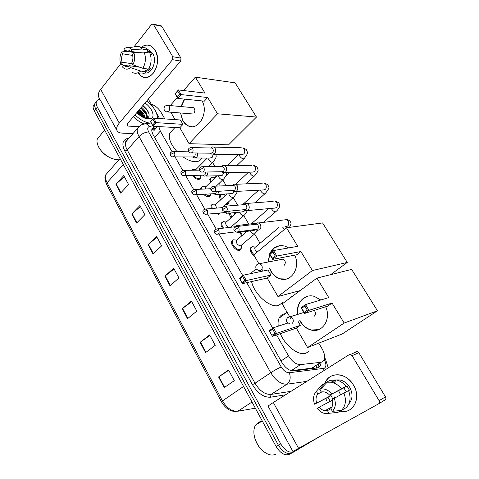 <?xml version="1.0" encoding="UTF-8"?>
<svg xmlns="http://www.w3.org/2000/svg" width="479" height="479" viewBox="0 0 479 479"><rect width="100%" height="100%" fill="white"/><g stroke="black" fill="none" stroke-linecap="round" stroke-linejoin="round"><path stroke-width="0.72" d="M241.182 248.499L239.404 250.331C235.943 251.17 230.1 244.2 231.638 241.081L233.662 239.751M222.555 228.238C221.19 226.214 220.735 224.489 221.196 223.058L223.136 221.747M219.101 214.155L220.388 212.969L218.628 214.245L215.622 213.406M211.275 208.545L210.94 205.347L212.796 204.054M210.473 194.821L210.335 195.408L208.509 196.671C206.946 196.695 205.287 195.899 203.533 194.276M200.719 189.199L200.857 187.936L202.641 186.666M200.587 177.559L200.456 178.158L198.563 179.397C196.354 179.272 194.258 177.948 192.271 175.428M191.277 170.243L192.66 169.572M210.419 182.301L209.826 178.847L211.473 177.685M228.962 202.647L228.824 203.198L227.16 204.365L225.968 204.24M220.627 199.887C219.633 198.21 219.328 196.815 219.699 195.695L221.418 194.51M254.421 256.061C251.158 253.391 249.798 250.691 250.349 247.966L252.283 246.733M241.673 235.913L239.865 232.279M238.985 219.939L238.841 220.478L236.967 221.669M231.04 217.753C229.842 215.969 229.375 214.412 229.651 213.095M276.557 334.905L288.532 355.909C292.196 361.711 296.19 364.609 300.525 364.597L291.256 370.662L311.745 368.189L314.134 367.1M300.525 364.597L320.912 362.304L322.098 361.992L324.008 360.13C325.253 357.118 324.606 353.334 322.068 348.772L319.427 344.281M153.849 130.689L157.561 126.528M158.812 126.6L160.315 131.084L172.057 151.681M175.015 156.861L182.762 170.452M185.69 175.583L193.666 189.564M196.576 194.672L204.778 209.048M207.676 214.137L216.107 228.914M218.999 233.986L242.757 275.641M246.763 282.67L272.737 328.205M291.585 296.914L291.142 296.154M260.043 243.254L254.6 233.986M248.811 224.136L243.793 215.604M237.668 205.18L233.195 197.57M226.22 185.702L222.783 179.853M214.987 166.596L212.556 162.453M219.113 185.648L219.041 186.02M155.657 126.42L154.795 126.564L151.981 128.833C151.478 130.498 151.897 132.551 153.238 134.982L281.802 362.316C285.43 368.111 289.43 370.986 293.789 370.932L318.475 367.752L320.367 365.908L321.044 362.669M318.816 364.094L317.715 367.998M138.245 110.948L144.622 117.606L138.245 110.948M316.104 438.674L294.304 451.625C289.639 453.439 285.107 450.865 280.718 443.901L97.345 107.152C96.237 105.063 95.896 103.272 96.327 101.787C96.836 100.297 98.027 99.482 99.907 99.345M151.316 104.159C155.304 105.637 158.513 108.308 160.938 112.17L164.824 118.912M291.98 452.918C287.31 454.739 282.784 452.176 278.413 445.225L95.818 109.068C94.71 106.985 94.375 105.2 94.812 103.709L96.279 101.847L94.812 103.709C94.375 105.2 94.71 106.985 95.818 109.068L278.413 445.225C282.784 452.176 287.31 454.739 291.98 452.918L294.064 451.757M151.987 128.803L156.31 127.935M144.143 117.912L137.862 111.403M291.741 453.05L289.675 454.2C284.993 456.032 280.478 453.475 276.12 446.548L94.297 110.984C93.195 108.895 92.86 107.11 93.297 105.625L94.776 103.751M131.743 213.987L139.898 205.539L144.838 214.7L136.587 223.076L131.743 213.987L132.06 213.694L136.892 222.765M115.912 184.265L123.762 175.595L128.552 184.481L120.612 193.091L115.912 184.265L116.217 183.966L120.906 192.774M182.218 308.721L191.384 301.052L196.809 311.111L187.523 318.691L182.218 308.721L182.565 308.452L187.87 318.409M200.108 342.311L209.652 334.941L215.251 345.323L205.587 352.592L200.108 342.311L200.467 342.048L205.946 352.328M218.58 376.979L228.519 369.938L234.297 380.661L224.238 387.601L218.58 376.979L218.951 376.728L224.609 387.343M148.059 244.607L156.537 236.398L161.627 245.841L153.052 253.978L148.059 244.607L148.382 244.32L153.37 253.678M164.872 276.173L173.691 268.222L178.942 277.964L170.021 285.831L164.872 276.173L165.207 275.892L170.35 285.538M174.099 268.982L165.207 275.892M157.01 237.279L148.382 244.32M228.711 370.297L218.951 376.728M209.922 335.444L200.467 342.048M191.732 301.692L182.565 308.452M124.348 176.685L116.217 183.966M140.431 206.527L132.06 213.694M353.454 385.074C361.735 398.043 352.957 414.616 340.108 411.138L341.539 411.377C353.801 413.479 361.31 397.42 353.454 385.074C346.263 372.129 328.834 371.459 324.912 383.32C327.75 376.859 332.713 374.063 339.797 374.937C345.395 376.093 349.951 379.47 353.454 385.074M355.879 351.7L357.202 351.484L358.801 352.676L352.113 355.693L350.496 354.478L349.155 354.694L273.323 402.504C269.707 404.797 267.989 406.078 268.174 406.342L292.92 451.481L378.578 403.833C379.59 403.09 379.757 402.037 379.081 400.66L385.481 396.869C386.152 398.217 385.984 399.258 384.978 399.995L378.578 403.833M326.87 400.863L325.69 398.522L326.87 400.863M352.113 355.693L379.081 400.66M358.801 352.676L385.481 396.869M334.546 382.458L335.683 380.003L334.546 382.458M340.623 394.816L338.545 390.589M334.3 398.253L332.181 399.51C333.282 403.168 332.845 406.222 330.863 408.653L332.402 411.335C335.504 407.964 336.138 403.599 334.3 398.253L348.538 390.589C351.215 397.702 350.359 403.438 345.976 407.797L341.335 410.413L332.402 411.335M330.911 408.743L327.45 410.641L324.978 410.707C322.756 410.341 320.786 409.198 319.062 407.276L332.39 400.21M330.276 401.33L327.989 397.325L314.577 404.204L330.989 395.534L332.899 399.085M334.917 397.917L334.061 396.642M346.227 391.804L343.85 387.858L329.672 395.169C328.013 393.355 326.139 392.247 324.044 391.852L321.223 391.918L319.709 389.283L325.271 382.715L330.013 380.416L336.024 379.913C339.886 380.655 343.227 382.805 346.048 386.355L329.672 395.169M346.048 386.355L344.664 387.182L346.958 386.002L349.436 390.199L348.568 390.654M333.043 381.062L335.959 379.943M336.078 379.919L339.707 379.913C343.814 380.733 347.143 383.194 349.706 387.301C353.017 393.732 352.76 399.211 348.934 403.743M330.995 382.098L332.24 381.763M334.875 382.266L335.671 380.015M327.45 410.641L328.983 413.311L337.935 412.365L342.575 409.713M331.426 407.922L330.833 407.521M337.935 412.365L333.133 412.874M327.043 410.713L326.109 410.09M324.642 383.451L321.966 384.745L316.368 391.325L317.876 393.954L322.259 391.762M325.271 382.715L327.133 382.194L331.312 382.212C335.192 382.978 338.557 385.158 341.395 388.75M328.983 413.311C326.714 413.928 324.373 413.67 321.96 412.527L317.014 408.485L319.062 407.276M314.577 404.204C312.793 398.995 313.392 394.702 316.368 391.325M319.709 389.283L320.792 389.02C324.834 388.487 328.498 390.116 331.779 393.906M316.613 402.983C315.535 399.39 315.954 396.384 317.876 393.954M343.904 393.031C346.598 400.228 345.742 406.024 341.335 410.413M346.958 386.002L343.85 387.858M330.989 395.534L327.989 397.325M275.934 454.062C274.006 455.152 271.761 455.337 269.198 454.625C262.588 452.182 257.816 446.751 254.882 438.321C253.373 432.968 253.583 428.573 255.505 425.142L258.684 422.113L261.666 421.346M262.474 450.613C258.941 447.392 256.427 443.392 254.93 438.614L254.283 435.896M256.918 424.274L258.564 423.125M278.245 326.181C277.832 322.996 278.113 320.319 279.083 318.158C280.071 316.032 281.604 314.649 283.676 314.002L285.215 313.691M308.668 351.424L306.273 353.011C299.177 356.388 285.352 346.161 280.341 333.606M325.654 306.764C331.576 318.942 322.451 333.252 311.242 330.073C306.692 328.911 303.045 326.073 300.315 321.565L299.794 320.631M297.722 314.404C295.543 303.261 304.494 293.286 314.368 296.399L320.768 299.998M328.762 297.597L305.53 304.566L308.949 310.338L332.073 303.069L344.167 323.044L377.452 310.781L351.616 269.408L316.96 278.095L328.762 297.597M307.29 310.141L304.189 312.35L304.524 313.482L301.135 307.734L305.53 304.566L304.848 306.015L307.29 310.141L308.949 310.338L304.524 313.482L327.756 306.099L332.073 303.069M316.96 278.095L282.215 303.872L291.1 319.158M344.167 323.044L307.596 347.52L296.321 328.133L300.339 325.313L297.956 321.235M307.596 347.52L342.293 333.935L377.452 310.781M304.848 306.015L301.764 308.236L304.189 312.35M301.135 307.734L301.764 308.236M296.321 328.133L272.419 336.324L269.24 330.726L273.311 327.792L287.717 323.086M300.339 325.313L276.515 333.408L272.419 336.324L269.24 330.726M269.773 331.258L272.635 329.205L273.311 327.792L276.515 333.408L274.922 333.216L272.635 329.205M272.048 335.264L274.922 333.216M297.956 314.326C297.034 307.362 298.926 301.98 303.62 298.178L307.392 296.309M314.29 316.17C315.972 314.446 315.942 312.524 314.194 310.404M318.589 329.642L311.476 329.989C306.566 328.708 302.752 325.564 300.034 320.553M282.7 302.429L278.694 305.404C270.324 308.47 254.259 294.471 251.583 281.58M251.451 273.479L251.822 272.425L256.121 268.947M294.675 255.151C300.962 267.438 291.148 282.838 280.023 278.862C276.263 277.682 273.24 275.185 270.946 271.377L269.521 268.384M268.21 262.001L269.533 254.104M269.707 253.69C273.18 246.901 278.389 244.422 285.34 246.248L288.657 247.918M297.734 246.332L273.551 250.565L276.796 256.043L300.884 251.535L312.386 270.545L347.269 262.45L322.589 222.933L286.496 227.764L297.734 246.332M275.18 255.858L272.27 258.205L272.647 259.384L269.426 253.924L273.551 250.565L272.862 251.942L275.18 255.858L276.796 256.043L272.647 259.384L296.818 254.738L300.884 251.535M286.496 227.764L253.744 254.906L258.834 263.654M262.438 269.857L263.115 271.018M312.386 270.545L277.946 296.531L267.198 278.048L270.988 275.066L268.018 269.982L243.296 275.197L246.344 280.538L242.494 283.634L239.47 278.311L243.296 275.197L242.613 276.539L239.931 278.724L239.47 278.311M330.636 274.665L347.269 262.45M277.946 296.531L300.094 290.603M272.862 251.942L269.97 254.295L272.27 258.205M269.426 253.924L269.97 254.295M267.198 278.048L242.494 283.634L239.931 278.724M270.988 275.066L246.344 280.538L244.793 280.359L242.613 276.539M242.093 282.532L244.793 280.359M284.167 265.378C285.981 262.893 285.592 260.804 282.987 259.097L280.598 259.582M270.066 253.403L273.994 248.236L279.467 245.691M286.322 279.029L280.263 278.808C275.443 277.209 271.94 273.719 269.767 268.33M268.456 261.953L269.671 254.331M201.737 158.022C200.719 160.435 198.629 161.668 195.456 161.722C191.75 161.662 187.63 160.064 183.086 156.92M177.056 151.645C170.847 144.604 168.368 138.503 169.62 133.342L172.811 129.851M202.06 100.937C209.083 112.715 198.306 131.42 188.133 125.851C186.02 124.857 184.265 123.193 182.888 120.858L180.511 112.984M180.966 106.554L184.439 99.105M204.97 93.07L178.416 89.938L181.176 94.597L207.67 97.53L217.508 113.786L256.475 117.056L235.111 82.855L195.342 77.167L204.97 93.07M179.697 94.435L177.32 97.123L177.793 98.417L175.057 93.77L178.416 89.938L177.727 91.112L179.697 94.435L181.176 94.597L177.793 98.417L204.317 101.171L207.67 97.53M195.342 77.167L183.517 90.543M177.296 97.578L170.225 105.578M170.781 112.206L175.092 119.618M217.508 113.786L189.073 143.67L179.829 127.767L182.966 124.354L180.409 119.984L153.669 118.151L156.274 122.714L153.112 126.282L150.526 121.726L153.669 118.151L150.526 121.726M189.073 143.67L228.585 144.844L256.475 117.056M177.727 91.112L175.362 93.8L177.32 97.123M175.057 93.77L175.362 93.8M179.829 127.767L153.112 126.282L150.783 121.81M182.966 124.354L154.843 122.558L152.987 119.295M152.633 125.067L154.843 122.558M193.941 113.266C195.342 111.014 195.151 109.14 193.354 107.649L191.965 107.553M191.516 126.672L188.403 125.863C184.008 123.57 181.469 119.283 180.775 113.008M181.23 106.578L184.708 99.135M254.038 254.66C251.565 252.194 250.601 249.906 251.134 247.793L252.559 246.673L254.529 246.996M255.768 229.555L256.989 230.357L259.612 229.86C261.037 228.351 261.247 226.555 260.241 224.471L258.492 222.945L257.043 222.831L255.355 223.95M238.147 231.788L257.57 229.16C258.6 228.07 258.75 226.771 258.025 225.262L256.756 224.154L255.714 224.07L257.043 222.831M257.097 252.122C255.295 250.613 254.547 249.11 254.852 247.601L255.355 247.044L251.984 246.853M244.158 209.928L245.362 210.766L248.014 210.245C249.403 208.718 249.601 206.934 248.619 204.886L246.99 203.431L245.625 203.294L244.122 204.126M226.178 211.496L245.966 209.509C246.966 208.401 247.11 207.108 246.398 205.629L245.218 204.575L244.236 204.473L245.625 203.294M245.254 232.818L244.589 231.662M242.326 235.351L240.692 232.171M239.033 219.837L237.901 220.843M232.704 190.648L233.968 191.552L236.638 191.013C237.991 189.462 238.183 187.684 237.219 185.672L235.698 184.295L234.417 184.128L232.986 184.84M214.448 191.594L234.578 190.235C235.554 189.115 235.698 187.828 234.997 186.367L233.896 185.367L232.974 185.247L234.417 184.128M234.566 214.574L234.063 212.682M231.68 217.179L230.393 213.029M221.256 199.294L220.454 195.486L221.184 194.618L223.501 194.606M229.154 201.3L229.016 202.521L227.453 203.617L226.687 203.575M221.484 171.739L222.795 172.703L225.477 172.141C226.795 170.572 226.986 168.8 226.034 166.818L224.615 165.512L223.406 165.333L221.897 166.081M202.964 172.081L221.472 171.733L223.412 171.326C224.364 170.189 224.501 168.907 223.813 167.476L222.783 166.524L221.4 166.536M224.154 196.582L224.064 195.115L224.711 194.51M211.041 181.697L210.574 178.631L211.269 177.787L213.502 177.733M219.31 183.188L218.873 186.026M210.497 153.196L211.838 154.214L214.52 153.621C215.813 152.035 215.993 150.274 215.059 148.322L213.73 147.077L212.592 146.885L211.005 147.676M191.702 152.933L210.509 153.196L212.454 152.771C213.383 151.621 213.514 150.346 212.838 148.933L211.874 148.035L210.592 148.005M214.071 178.757L214.754 177.619M254.565 233.997L240.584 245.865C237.722 245.224 236.267 243.482 236.213 240.638L236.74 240.045L233.327 239.883L236.045 240.009M240.003 226.154L238.77 225.316L237.446 225.214L235.973 226.118M236.518 232.052L237.458 232.596L239.919 232.099L240.452 231.489M241.53 245.122L241.236 248.373L239.716 249.571C236.476 250.355 230.992 243.811 232.435 240.895L233.327 239.883M243.829 215.568L230.86 227.244M225.058 212.598L226.274 213.412L228.758 212.892L229.77 211.173M223.561 228.118C222.058 226.088 221.532 224.334 221.981 222.861L223.621 221.639L225.459 221.945M206.665 214.227L224.908 212.55L226.711 212.173L227.268 211.395M228.932 227.477C226.591 226.154 225.519 224.513 225.723 222.543L226.22 221.963L222.825 221.879M226.896 206.048L226.453 206.084M214.035 193.72L215.299 194.588L217.807 194.043L218.939 191.355M212.185 208.467L211.712 205.132L212.514 204.18L215.059 204.192M220.106 212.993L218.921 213.478L217.316 213.251M195.402 194.737L213.933 193.684L215.748 193.288L216.556 191.486M216.616 208.102L215.412 204.761L216.125 204.096M203.222 175.188L204.539 176.11L207.06 175.548L208.126 171.985M201.521 189.163L201.623 187.714L202.383 186.786L204.832 186.744M210.658 193.869L210.509 194.725L208.796 195.905L204.755 194.205M184.361 175.619L203.174 175.17L204.994 174.757L205.742 172.027M205.473 188.971L205.287 187.283L205.952 186.636M173.536 156.855L192.612 156.992L193.983 157.98L196.504 157.387C197.534 156.19 197.821 154.729 197.36 153.011M191.875 170.231L193.534 169.404L194.785 169.602M200.725 175.224L200.617 177.469L198.851 178.637C196.989 178.559 195.151 177.481 193.33 175.404M192.612 156.992L194.438 156.561C195.282 155.525 195.432 154.328 194.881 152.975M195.312 170.183L195.959 169.476M155.136 50.283C158.747 57.923 158.28 65.407 153.723 72.742C148.364 78.67 143.221 78.873 138.293 73.347L142.012 76.592C151.963 82.562 162.644 61.785 155.136 50.283C151.25 44.649 146.682 43.619 141.449 47.193C144.574 44.828 147.742 44.445 150.945 46.056L155.136 50.283M148.304 99.129L153.058 107.194M156.585 113.343L159.573 118.552M132.988 133.587L122.187 133.126C119.768 133.006 118.103 132.258 117.199 130.887C116.044 128.839 116.726 126.24 119.265 123.097L172.524 59.671L172.781 56.72L180.966 58.121L180.703 61.031L127.51 123.576L126.977 125.546L128.186 126.097L138.533 126.654M117.008 130.533L98.937 97.566C97.68 95.333 98.261 92.609 100.674 89.387L120.702 63.821M160.722 25.758L161.806 26.381L153.508 24.579L172.781 56.72M153.508 24.579L153.023 24.082L151.484 24.531L134.204 46.589M161.806 26.381L180.966 58.121M133.803 52.642L132.42 54.402C133.246 57.312 133.03 60.15 131.767 62.917L132.869 64.821C134.85 60.887 135.162 56.827 133.803 52.642L144.161 52.103L149.867 53.079C151.849 58.618 151.412 63.964 148.562 69.126L142.868 68.299L132.869 64.821M139.724 67.21L129.534 65.719C128.049 66.779 126.558 66.946 125.067 66.216L123.833 65.288L129.037 66.048M140.598 47.379L145.568 47.924L148.083 50.05L147.173 51.187L149.987 51.672L151.765 54.69L150.358 54.45M147.706 49.618L149.58 50.253L152.651 53.349C157.465 60.737 151.831 74.598 144.844 72.958M129.534 65.719L130.629 67.623L140.628 71.054L146.323 71.856L145.604 70.623L148.418 71.024L150.651 68.305L149.149 68.084M146.323 71.856C143.67 74.113 140.97 74.598 138.209 73.305M140.628 71.054C137.976 73.341 135.264 73.832 132.497 72.527M133.306 47.014L138.299 46.295L139.85 46.912L142.371 49.05L132.006 49.553L130.629 51.313L137.413 52.456M148.083 50.05L142.371 49.05M130.629 67.623C128.132 69.581 125.702 69.653 123.343 67.838L122.486 66.994L123.833 65.288L120.744 63.929C119.415 59.839 119.708 55.839 121.624 51.93L122.702 53.81L132.689 55.432M126.24 66.383L126.875 66.665M127.414 51.403L121.624 51.93M134.569 52.606L124.899 50.984L123.816 49.103C125.468 47.684 127.204 47.193 129.031 47.631L132.006 49.553M132.246 63.749L122.079 62.222L120.744 63.929M122.079 62.222C121.271 59.36 121.474 56.552 122.702 53.81M124.899 50.984C126.42 49.858 127.959 49.684 129.504 50.469L130.629 51.313M144.161 52.103C146.149 57.69 145.724 63.09 142.868 68.299M149.987 51.672L148.981 52.93M147.197 68.928L148.418 71.024M137.958 66.593L137.707 66.91M119.624 159.016L116.858 159.447C110.302 159.645 100.536 152.424 97.884 145.317C96.908 142.814 96.734 140.664 97.357 138.856L99.602 136.144M146.766 100.931C153.915 106.847 157.453 112.667 157.381 118.403M145.017 102.985C152.346 108.08 155.681 117.373 150.544 118.774L148.262 119.014C144.436 118.588 140.622 116.457 136.814 112.631M146.52 118.487L146.562 118.391C147.197 116.451 146.508 114.062 144.49 111.23L140.976 107.745M146.742 118.439L147.053 117.822C147.712 114.331 145.85 110.781 141.461 107.17M144.742 118.163L142.467 113.397L139.03 110.026M145.323 118.379C144.886 115.11 142.952 112.134 139.515 109.457M140.808 116.038L137.096 112.302M142.197 116.918L137.581 111.733M145.921 118.57L146.855 118.403C149.885 116.954 149.873 113.924 146.808 109.332L142.946 105.428M149.921 123.151C144.939 122.396 139.946 119.624 134.946 114.834M143.748 123.762C140.072 122.253 136.605 119.9 133.348 116.708M114.002 159.1C106.775 157.136 101.47 152.717 98.087 145.832L97.985 145.568M145.418 118.409L145.299 118.05M147.76 118.966L147.772 118.499M147.748 118.008L147.269 115.84M140.09 115.529L136.898 112.535M144.293 116.595L138.826 110.272M147.526 118.936L147.52 118.469M147.49 118.151L147.269 116.93M146.287 114.415L140.76 107.997M149.011 113.93C147.813 110.775 145.712 108.032 142.706 105.703M311.745 368.189L320.912 362.304M316.206 365.77L316.547 368.159M151.933 131.713L152.472 132.174M281.035 360.962L288.532 355.909M154.615 137.413L160.315 131.084M152.879 125.863L149.777 126.354C147.49 126.971 147.131 128.845 148.688 131.982L281.233 366.968C283.658 370.86 286.352 372.782 289.298 372.74L324.247 368.297C326.439 366.776 326.439 363.866 324.241 359.579M328.247 367.878L325.481 359.124L324.283 359.466M172.949 119.469L174.745 119.02M285.496 394.828L270.479 397.211C263.773 397.546 257.756 393.367 252.439 384.673L124.845 151.136C121.516 144.095 122.486 139.844 127.755 138.383L129.019 138.162M280.718 443.901L276.12 446.548M97.345 107.152L94.297 110.984M126.558 140.149L127.426 139.994M306.835 381.38L286.963 384.194L271.048 394.415L291.058 391.325M289.298 372.74C290.998 377.674 290.22 381.494 286.963 384.194C281.029 384.386 275.635 380.56 270.767 372.722L255.02 383.248C259.75 390.966 265.091 394.684 271.048 394.415L270.479 397.211M281.233 366.968C277.982 368.387 274.497 370.303 270.767 372.722L139.048 136.563L127.228 149.999L255.02 383.248L252.439 384.673M148.688 131.982C145.167 132.132 141.952 133.653 139.048 136.563C137.311 133.372 136.778 130.671 137.443 128.456L140.084 125.648M142.329 124.45L146.143 123.726C142.538 123.768 139.634 125.348 137.443 128.456L125.755 141.916C125.564 141.065 126.348 140.155 128.121 139.197L125.755 141.916C125.055 144.149 125.546 146.843 127.228 149.999L124.845 151.136M127.755 138.383L128.354 138.922M151.22 122.947L146.143 123.726L149.777 126.354M323.475 368.513L324.139 370.471M126.324 140.431L126.684 140.85M153.106 128.462L154.795 126.564M243.566 386.469L221.358 401.653L106.589 184.313L107.086 182.744L222.364 400.767C226.759 408.132 231.914 411.617 237.835 411.221L255.349 408.21M108.344 171.841L105.877 174.649C105.087 176.925 105.488 179.625 107.086 182.744L123.313 164.531M237.835 411.221L252.008 402.043M273.323 402.504L298.639 448.422M287.687 317.643L288.274 317.056L290.49 316.685L292.687 318.475C293.675 320.553 293.459 322.241 292.034 323.529M257.277 264.258L259.846 263.642L261.666 265.204C262.606 267.192 262.408 268.863 261.073 270.21L258.762 270.623L256.139 268.976M166.65 105.326L168.153 105.386L169.195 106.41C170.003 108.14 169.865 109.751 168.77 111.242L166.369 111.852L164.369 110.368M238.776 227.609L235.153 229.453L234.423 230.716L236.398 232.016C238.865 232.034 239.656 230.567 238.776 227.609L237.482 226.453L235.578 226.783M284.538 229.381L282.526 227.004M284.981 226.681C288.256 226.687 289.322 224.825 288.178 221.1L286.478 219.657L284.155 219.927M226.92 207.233L223.328 209.042L222.645 210.365L224.543 211.64C226.992 211.676 227.782 210.203 226.92 207.233L225.717 206.144L223.927 206.389M247.589 210.562L273.713 208.161C276.97 208.179 278.036 206.317 276.916 202.575L275.329 201.204L278.886 202.833L279.748 205.599C279.491 208.227 276.724 210.999 276.329 211.197L275.497 211.826C274.233 211.79 273 210.934 271.797 209.257L271.324 208.377M246.99 203.431L273.162 201.378M215.305 187.271L211.73 189.043L211.095 190.42L212.933 191.678C215.358 191.714 216.149 190.247 215.305 187.271L214.185 186.229L212.502 186.403M236.039 191.438L262.654 189.971C265.887 190.007 266.959 188.151 265.857 184.391L264.378 183.086L267.875 184.762L268.761 186.9C269.42 187.57 268.33 189.684 265.504 193.235L264.636 193.857C263.36 193.779 262.127 192.917 260.941 191.265L260.36 190.103M235.698 184.295L262.36 183.176M203.916 167.692L200.366 169.434L199.779 170.859L201.557 172.105C203.952 172.147 204.743 170.674 203.916 167.692L202.868 166.71L201.3 166.812M224.717 172.668L251.798 172.117C255.008 172.159 256.073 170.302 255.002 166.536L253.613 165.291L257.061 167.009L258.007 169.662C258.6 170.183 257.552 172.159 254.87 175.595L253.966 176.206C252.678 176.092 251.445 175.224 250.278 173.596L249.619 172.159M224.615 165.512L251.738 165.309M192.75 148.502L189.223 150.202L188.678 151.681L190.403 152.915C192.774 152.957 193.558 151.484 192.75 148.502L191.768 147.568L190.313 147.61M213.616 154.232L241.147 154.573C244.32 154.627 245.386 152.765 244.332 148.993L243.033 147.813L246.44 149.568L247.427 152.298C247.996 152.861 246.99 154.849 244.422 158.262L243.482 158.866C242.182 158.717 240.955 157.836 239.799 156.232L239.111 154.549M213.73 147.077L241.302 147.766M218.783 229.986L215.221 231.788L214.562 232.998L216.562 234.297C218.897 234.285 219.633 232.848 218.783 229.986L217.502 228.842L215.772 229.13M257.756 230.513L254.463 234.009C253.134 234.027 251.864 233.177 250.655 231.471L250.343 230.914M239.644 232.309L252.511 230.627L254.948 230.142L255.481 229.549M255.008 224.322L253.828 223.543L251.679 223.795M207.389 210.053L203.856 211.82L203.24 213.083L205.174 214.364C207.485 214.358 208.227 212.921 207.389 210.053L206.198 208.964L204.569 209.179M247.511 210.604L244.583 214.903L243.643 215.604C242.302 215.574 241.033 214.718 239.841 213.035L239.398 212.185M228.315 213.221L241.494 211.987L243.955 211.478L244.727 210.431M242.129 204.82L241.679 204.856M196.222 190.504L192.714 192.241L192.139 193.552L194.007 194.815C196.306 194.821 197.043 193.384 196.222 190.504L195.109 189.468L193.576 189.618M236.979 191.39C237.428 191.959 236.434 193.773 233.992 196.827L233.016 197.522C231.662 197.456 230.399 196.588 229.225 194.929L228.681 193.803M217.209 194.474L230.68 193.684L233.165 193.157L234.105 191.606M185.271 171.332L181.786 173.033L181.248 174.392L183.062 175.649C185.337 175.655 186.074 174.218 185.271 171.332L184.229 170.35L182.792 170.44M226.381 172.632C226.393 173.727 227.184 174.823 223.591 179.074L222.579 179.763C221.214 179.655 219.951 178.781 218.795 177.146L218.184 175.763M206.317 176.068L220.071 175.715L222.567 175.164L223.633 172.895M174.524 152.526L171.063 154.196L170.566 155.603L172.326 156.843C174.578 156.855 175.308 155.412 174.524 152.526L173.548 151.592L172.212 151.633M215.778 154.262C215.939 155.974 217.418 156.37 213.377 161.639L212.329 162.315C210.952 162.171 209.694 161.291 208.545 159.681L207.91 158.058M195.636 157.986L209.652 158.064L212.155 157.495L213.227 154.358M100.674 89.387L119.265 123.097M127.103 124.145L128.186 126.097M180.703 61.031L172.524 59.671M155.489 128.851L151.831 129.456M238.841 220.478L237.59 221.591M228.824 203.198L227.657 204.276M200.456 178.158L199.33 179.266M210.335 195.408L209.131 196.558M241.027 249.056L239.56 250.301M318.134 367.333L320.367 365.908M96.327 101.787L93.297 105.625M174.919 119.319L173.614 119.516M325.481 359.124L324.624 357.669M106.554 184.247C104.638 179.595 104.416 176.392 105.877 174.649L120.061 158.525M236.093 411.467C230.189 411.599 225.274 408.33 221.358 401.653M357.202 351.484L350.496 354.478M324.978 410.707L332.013 406.881M338.396 380.554L339.707 379.913M331.312 382.212L336.024 379.913M320.792 389.02L327.133 382.194M262.264 420.975L255.505 425.142M287.119 312.308L279.083 318.158M303.92 312.452L290.49 316.685C287.089 317.194 285.897 319.02 286.915 322.169L289.861 323.906M283.023 259.109L259.846 263.642C256.421 263.989 255.175 265.755 256.109 268.929M174.967 127.492L169.62 133.342M192.809 113.972L167.71 111.96M193.42 107.685L168.153 105.386C164.74 105.368 163.459 106.997 164.315 110.278M258.492 222.945L286.478 219.657C287.214 219.412 288.418 219.939 290.094 221.238C290.442 222.46 292.286 222.591 289.406 227.369M234.393 230.668C233.081 228.681 234.111 227.28 237.482 226.453L256.756 224.154M254.852 247.601L278.892 227.483M251.134 247.793L250.176 248.595M263.318 222.376L275.623 211.808M222.615 210.311C221.903 207.994 221.933 206.892 225.717 206.144L245.218 204.575M251.259 223.849L268.767 208.616M254.762 202.821L264.839 193.827M211.065 190.361C210.646 188.989 210.61 188.157 210.964 187.864C211.215 186.942 212.287 186.403 214.185 186.229L233.896 185.367M242.47 204.796L258.624 190.193M230.028 213.059L229.585 213.46M236.866 192.265L237.859 191.343M245.937 183.864L254.247 176.17M227.92 203.533L227.01 204.371M199.743 170.799C199.324 169.416 199.294 168.578 199.653 168.291C199.893 167.387 200.964 166.86 202.868 166.71L222.783 166.524M224.064 195.115L225.25 194.007M235.632 184.265L248.523 172.183M224.495 194.6L221.184 194.618M220.454 195.486L219.556 196.336M221.915 166.393L223.406 165.333M225.747 176.182L229.513 172.572M236.961 165.417L243.835 158.818M188.642 151.621C188.229 150.178 188.199 149.34 188.552 149.107C188.768 148.227 189.84 147.712 191.768 147.568L211.874 148.035M214.149 178.206L216.622 175.805M227.232 165.494L238.5 154.543M214.556 177.703L211.269 177.787M210.574 178.631L209.694 179.493M211.059 147.891L212.592 146.885M239.865 249.541L238.895 250.367M214.532 232.95C213.874 230.788 213.784 229.716 217.502 228.842L235.734 226.663M238.77 225.316L253.828 223.543L255.505 223.765M236.213 240.638L246.936 231.357M236.087 226.435L237.446 225.214M232.435 240.895L231.471 241.727M218.161 234.093L235.728 231.83M231.064 226.914L231.046 227.226M203.21 213.029C202.587 210.832 202.425 209.82 206.198 208.964L222.615 207.611M225.723 222.543L236.973 212.413M221.981 222.861L221.035 223.711M222.292 207.635L233.291 197.474M219.37 213.394L218.436 214.257M192.109 193.498C191.486 191.283 191.313 190.301 195.109 189.468L210.724 188.72M215.412 204.761L227.022 193.899M215.891 204.192L212.514 204.18M211.712 205.132L210.784 206.006M216.221 186.145L222.939 179.703M209.383 195.797L208.473 196.671M181.218 174.338C180.822 173.021 180.787 172.224 181.11 171.955C181.307 171.081 182.343 170.542 184.229 170.35L199.468 170.117M205.287 187.283L217.125 175.793M205.736 186.732L202.383 186.786M201.623 187.714L200.713 188.6M208.329 166.656L212.766 162.249M199.569 178.511L198.677 179.397M170.53 155.537C170.141 154.196 170.105 153.4 170.434 153.154C170.614 152.292 171.656 151.771 173.548 151.592L188.774 151.831M195.336 170.105L207.305 158.052M195.767 169.572L192.426 169.686M161.321 25.89L153.023 24.082M125.067 66.216L127.648 66.587M148.023 49.978L149.58 50.253M139.85 46.912L145.568 47.924M129.031 47.631L138.299 46.295M147.053 117.822L146.562 118.391M146.855 118.403L150.544 118.774M104.638 130.066L97.357 138.856M98.087 145.832L97.884 145.317"/></g></svg>
